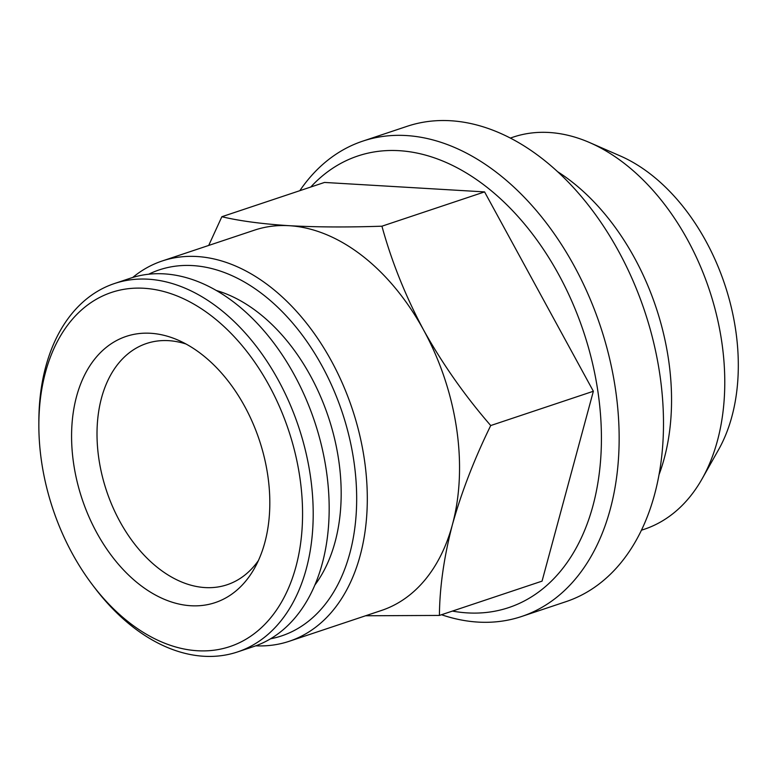 <?xml version="1.0" encoding="UTF-8"?>
<svg xmlns="http://www.w3.org/2000/svg" width="777" height="777" viewBox="0 0 777 777"><rect width="100%" height="100%" fill="white"/><g stroke="black" fill="none" stroke-linecap="round" stroke-linejoin="round"><path stroke-width="1.17" d="M38.85 424.407L38.86 420.813A194.211 129.244 71.5 0 1 114.481 283.527A194.211 129.244 71.5 0 1 148.184 279.196A194.211 129.244 71.5 0 1 305.575 451.087A194.211 129.244 71.5 0 1 237.568 651.932A194.211 129.244 71.5 0 1 203.865 656.264A194.211 129.244 71.5 0 1 94.609 587.674L92.434 584.809A186.694 124.242 71.5 0 1 38.85 424.407A186.694 124.242 71.5 0 1 143.939 288.267A186.694 124.242 71.5 0 1 299.815 477.146A186.694 124.242 71.5 0 1 197.465 650.747A186.694 124.242 71.5 0 1 92.434 584.809M114.481 283.527L130.449 278.195A194.211 129.244 71.5 0 1 164.151 273.863A194.211 129.244 71.5 0 1 321.542 445.745A194.211 129.244 71.5 0 1 253.535 646.6L237.568 651.932M258.401 560.567A127.175 84.635 71.5 0 1 227.137 584.741A127.175 84.635 71.5 0 1 205.07 587.577A127.175 84.635 71.5 0 1 98.883 458.916A127.175 84.635 71.5 0 1 146.532 343.492A127.175 84.635 71.5 0 1 168.609 340.656A127.175 84.635 71.5 0 1 186.053 344.026M150.583 333.275A140.336 93.386 71.5 0 1 178.176 340.161A140.336 93.386 71.5 0 1 254.419 568.395A140.336 93.386 71.5 0 1 190.821 605.739A140.336 93.386 71.5 0 1 73.65 463.772A140.336 93.386 71.5 0 1 150.583 333.275M510.372 138.053L513.238 137.092A206.74 137.578 71.5 0 1 549.116 132.488A206.74 137.578 71.5 0 1 589.753 142.628A206.74 137.578 71.5 0 1 702.087 478.865A206.74 137.578 71.5 0 1 644.259 529.273L641.394 530.235M132.702 277.476A200.476 133.411 71.5 0 1 162.179 260.985A200.476 133.411 71.5 0 1 196.96 256.517A200.476 133.411 71.5 0 1 359.43 433.954A200.476 133.411 71.5 0 1 289.229 641.278A200.476 133.411 71.5 0 1 255.769 645.823M162.179 260.985L254.429 230.167A200.476 133.411 71.5 0 1 289.219 225.699C316.647 227.195 347.552 227.36 381.934 226.194C391.579 261.451 405.487 296.086 423.65 330.108C442.54 363.976 464.899 395.794 490.724 425.543C474.223 459.256 461.451 492.317 452.389 524.728C443.988 556.983 439.665 587.218 439.413 615.433L365.588 615.772M148.689 274.223A192.958 128.409 71.5 0 1 192.715 265.588A192.958 128.409 71.5 0 1 350.951 444.667A192.958 128.409 71.5 0 1 270.493 638.811M299.825 190.676A250.602 166.764 71.5 0 1 362.742 141.142A250.602 166.764 71.5 0 1 406.225 135.548A250.602 166.764 71.5 0 1 609.304 357.342A250.602 166.764 71.5 0 1 521.552 616.511A250.602 166.764 71.5 0 1 478.069 622.095A250.602 166.764 71.5 0 1 441.501 614.733M362.742 141.142L407.09 126.321A250.602 166.764 71.5 0 1 450.573 120.736A250.602 166.764 71.5 0 1 653.651 342.531A250.602 166.764 71.5 0 1 565.909 601.689L521.552 616.511M310.761 187.024A238.073 158.43 71.5 0 1 399.145 150.68A238.073 158.43 71.5 0 1 597.911 391.521A238.073 158.43 71.5 0 1 467.404 612.898A238.073 158.43 71.5 0 1 452.437 611.081M439.413 615.433L542.055 581.138L593.366 391.258L484.576 191.9L324.495 182.44L221.853 216.725C239.695 220.959 262.15 223.951 289.219 225.699A200.476 133.411 71.5 0 1 423.65 330.108A200.476 133.411 71.5 0 1 452.389 524.728A200.476 133.411 71.5 0 1 381.478 610.46L289.229 641.278M208.712 245.435L221.853 216.725M490.724 425.543L593.366 391.258M381.934 226.194L484.576 191.9M314.811 585.11A171.037 113.821 -108.5 0 0 328.331 416.851A171.037 113.821 -108.5 0 0 216.385 290.501M589.753 142.628L620.308 155.963A180.701 120.25 71.5 0 1 718.482 449.844L702.087 478.865M557.76 171.785A206.74 137.578 71.5 0 1 658.993 474.796"/></g></svg>
